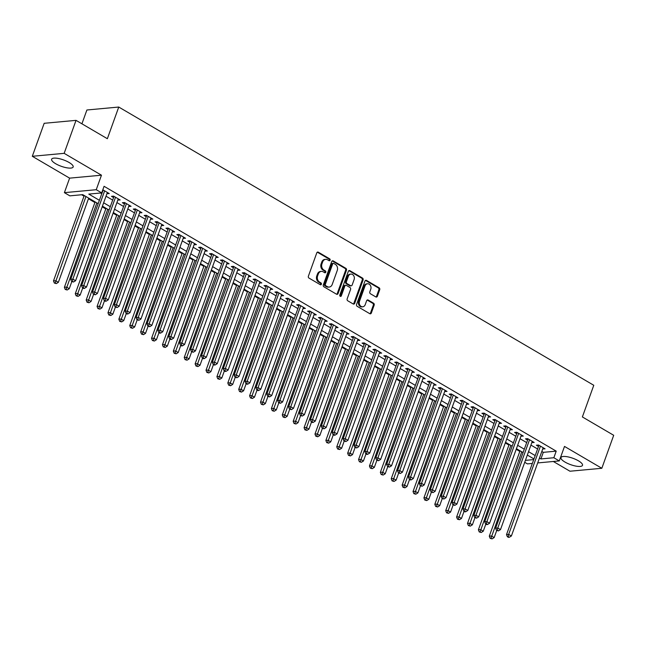 <?xml version="1.0" encoding="UTF-8"?>
<svg xmlns="http://www.w3.org/2000/svg" width="646" height="646" viewBox="0 0 646 646"><rect width="100%" height="100%" fill="white"/><g stroke="black" fill="none" stroke-linecap="round" stroke-linejoin="round"><path stroke-width="0.97" d="M330.106 260.185A1.009 0.816 84.7 0 0 329.686 258.844L318.325 252.19A1.437 1.163 84.7 0 0 316.79 252.852L308.392 276.165A1.437 1.163 84.7 0 0 308.998 278.087L320.359 284.741A1.009 0.816 84.7 0 0 321.014 282.932L319.544 282.068A4.611 3.723 84.7 0 1 317.614 275.923L318.316 273.977A4.611 3.723 84.7 0 1 321.312 271.393A4.611 3.723 84.7 0 1 323.226 271.837L324.696 272.701A1.009 0.816 84.7 0 0 325.35 270.884L323.88 270.028A4.611 3.723 84.7 0 1 321.95 263.875L322.645 261.937A4.611 3.723 84.7 0 1 325.649 259.345A4.611 3.723 84.7 0 1 327.562 259.797L329.032 260.653A1.009 0.816 84.7 0 0 330.106 260.185M329.008 260.645A1.009 0.816 84.7 0 0 328.822 258.925L317.461 252.271A1.437 1.163 84.7 0 0 317.299 252.19M320.335 284.725A1.009 0.816 84.7 0 0 320.15 283.005L318.68 282.149L319.544 282.068M324.672 272.685A1.009 0.816 84.7 0 0 324.486 270.965L323.016 270.101L323.88 270.028M578.453 460.832A11.45 3.383 -160.2 0 0 567.535 456.795A11.45 3.383 -160.2 0 0 560.962 457.578A11.45 3.383 -160.2 0 0 565.016 462.076A11.45 3.383 -160.2 0 0 575.933 466.113A11.45 3.383 -160.2 0 0 582.506 465.33A11.45 3.383 -160.2 0 0 578.453 460.832M69.106 162.485A11.45 3.383 -160.2 0 0 58.197 158.448A11.45 3.383 -160.2 0 0 51.623 159.231A11.45 3.383 -160.2 0 0 55.677 163.729A11.45 3.383 -160.2 0 0 66.595 167.766A11.45 3.383 -160.2 0 0 73.159 166.983A11.45 3.383 -160.2 0 0 69.106 162.485M375.835 296.926A1.437 1.163 84.7 0 0 377.369 296.264L379.719 289.723A1.437 1.163 84.7 0 0 379.121 287.801L366.5 280.404A1.437 1.163 84.7 0 0 364.966 281.075L356.576 304.387A1.437 1.163 84.7 0 0 357.173 306.309L369.795 313.698A1.437 1.163 84.7 0 0 371.329 313.027L374.171 305.13A1.437 1.163 84.7 0 0 373.574 303.208L368.172 300.043A1.437 1.163 84.7 0 0 366.637 300.713L365.224 304.629A3.852 3.117 84.7 0 1 362.721 306.793A3.852 3.117 84.7 0 1 359.854 305.122A3.852 3.117 84.7 0 1 359.507 301.278L365.03 285.936A3.852 3.117 84.7 0 1 367.534 283.772A3.852 3.117 84.7 0 1 370.4 285.443A3.852 3.117 84.7 0 1 370.747 289.287L369.827 291.847A1.437 1.163 84.7 0 0 370.433 293.769L375.835 296.926M541.816 451.473L543.302 452.337L556.214 451.142L553.84 457.739L559.283 460.929L537.69 462.932M76.034 120.358L64.156 153.336L32.3 156.292L44.17 123.305L76.034 120.358L107.357 138.704L118.751 107.042L593.779 385.282L582.377 416.945L613.7 435.291L601.83 468.277L564.507 446.418L559.283 460.929M32.3 156.292L69.615 178.143L101.47 175.195L64.156 153.336M101.47 175.195L96.246 189.706L101.697 192.896L88.785 194.091L99.201 200.195M556.214 451.142L104.071 186.298L101.697 192.896M346.466 270.238A1.437 1.163 84.7 0 0 345.86 268.316L333.239 260.927A1.437 1.163 84.7 0 0 331.705 261.598L323.315 284.902A1.437 1.163 84.7 0 0 323.921 286.824L336.534 294.213A1.437 1.163 84.7 0 0 338.076 293.55L346.466 270.238L345.602 270.319A1.437 1.163 84.7 0 0 344.996 268.397L332.383 261.008A1.437 1.163 84.7 0 0 332.222 260.927M349.874 270.666L362.487 278.055A1.437 1.163 84.7 0 1 363.092 279.976L354.702 303.289A1.437 1.163 84.7 0 1 353.168 303.959L347.766 300.794A1.437 1.163 84.7 0 1 347.16 298.872L350.568 289.416A1.437 1.163 84.7 0 0 349.962 287.494L346.377 285.403A1.437 1.163 84.7 0 0 344.843 286.065L341.298 295.908A1.009 0.816 84.7 0 1 339.804 295.028L348.331 271.336A1.437 1.163 84.7 0 1 349.874 270.666L349.01 270.747L361.631 278.135L362.487 278.055M553.323 461.478L569.966 471.225L601.83 468.277M106.929 193.671L109.271 193.574L102.811 189.795M117.822 200.05L120.164 199.961L113.623 196.134L111.475 196.327L113.381 197.45M128.715 206.429L131.057 206.34L124.525 202.513L122.369 202.715L124.274 203.829M139.617 212.809L141.95 212.72L135.418 208.892L133.262 209.094L135.167 210.208M150.51 219.196L152.852 219.107L146.311 215.28L144.163 215.473L146.069 216.596M161.403 225.575L163.745 225.486L157.204 221.659L155.056 221.861L156.962 222.975M172.296 231.954L174.638 231.866L168.105 228.038L165.949 228.24L167.855 229.354M183.189 238.342L185.531 238.253L178.999 234.417L176.843 234.619L178.748 235.733M194.091 244.721L196.432 244.632L189.892 240.805L187.736 240.998L189.649 242.121M204.984 251.1L207.326 251.011L200.785 247.184L198.637 247.386L200.543 248.5M215.877 257.488L218.219 257.399L211.678 253.563L209.53 253.765L211.436 254.879M226.77 263.867L229.112 263.778L222.579 259.95L220.423 260.144L222.329 261.267M237.671 270.246L240.005 270.157L233.472 266.33L231.316 266.532L233.222 267.646M248.565 276.633L250.906 276.545L244.366 272.709L242.218 272.911L244.123 274.025M259.458 283.013L261.8 282.924L255.259 279.096L253.111 279.29L255.017 280.412M270.351 289.392L272.693 289.303L266.16 285.475L264.004 285.677L265.91 286.792M281.244 295.779L283.586 295.682L277.053 291.855L274.897 292.057L276.803 293.171M292.145 302.158L294.487 302.07L287.946 298.242L285.79 298.436L287.704 299.558M303.039 308.538L305.38 308.449L298.84 304.621L296.692 304.823L298.597 305.938M313.932 314.917L316.274 314.828L309.733 311.001L307.585 311.202L309.491 312.317M324.825 321.304L327.167 321.215L320.634 317.388L318.478 317.582L320.384 318.704M335.726 327.683L338.06 327.595L331.527 323.767L329.371 323.969L331.277 325.083M346.619 334.063L348.961 333.974L342.42 330.146L340.272 330.348L342.178 331.463M357.513 340.45L359.854 340.361L353.314 336.526L351.166 336.728L353.071 337.842M368.406 346.829L370.747 346.74L364.215 342.913L362.059 343.107L363.964 344.229M379.299 353.209L381.641 353.12L375.108 349.292L372.952 349.494L374.858 350.608M390.2 359.596L392.542 359.507L386.001 355.671L383.845 355.873L385.759 356.988M401.093 365.975L403.435 365.886L396.894 362.059L394.746 362.253L396.652 363.375M411.986 372.354L414.328 372.266L407.796 368.438L405.64 368.64L407.545 369.754M422.88 378.742L425.221 378.653L418.689 374.817L416.533 375.019L418.438 376.134M433.781 385.121L436.115 385.032L429.582 381.205L427.426 381.398L429.34 382.521M444.674 391.5L447.016 391.411L440.475 387.584L438.327 387.786L440.233 388.9M455.567 397.879L457.909 397.791L451.368 393.963L449.22 394.165L451.126 395.279M466.46 404.267L468.802 404.178L462.27 400.35L460.113 400.544L462.019 401.667M477.362 410.646L479.695 410.557L473.163 406.73L471.007 406.932L472.912 408.046M488.255 417.025L490.597 416.936L484.056 413.109L481.908 413.311L483.814 414.425M499.148 423.413L501.49 423.324L494.949 419.488L492.801 419.69L494.707 420.812M510.041 429.792L512.383 429.703L505.85 425.875L503.694 426.077L505.6 427.192M520.934 436.171L523.276 436.082L516.743 432.255L514.587 432.457L516.493 433.571M531.836 442.558L534.177 442.47L527.637 438.634L525.481 438.836L527.394 439.95M100.55 193.001L101.575 193.598M106.017 196.198L112.469 199.977M116.91 202.586L123.362 206.365M127.803 208.965L134.255 212.744M138.704 215.344L145.156 219.123M149.597 221.723L156.049 225.511M160.491 228.111L166.943 231.89M171.384 234.49L177.836 238.269M182.277 240.869L188.737 244.648M193.178 247.256L199.63 251.036M204.071 253.636L210.523 257.415M214.965 260.015L221.416 263.794M225.858 266.402L232.318 270.181M236.759 272.782L243.211 276.561M247.652 279.161L254.104 282.94M258.545 285.548L264.997 289.327M269.439 291.927L275.89 295.707M280.34 298.307L286.792 302.086M291.233 304.686L297.685 308.473M302.126 311.073L308.578 314.852M313.019 317.452L319.471 321.232M323.912 323.832L330.372 327.619M334.814 330.219L341.266 333.998M345.707 336.598L352.159 340.377M356.6 342.978L363.052 346.757M367.493 349.365L373.945 353.144M378.394 355.744L384.846 359.523M389.288 362.123L395.74 365.902M400.181 368.511L406.633 372.29M411.074 374.89L417.526 378.669M421.967 381.269L428.427 385.048M432.868 387.657L439.32 391.436M443.762 394.036L450.214 397.815M454.655 400.415L461.107 404.194M465.548 406.794L472 410.581M476.449 413.182L482.901 416.961M487.342 419.561L493.794 423.34M498.236 425.94L504.688 429.719M509.129 432.327L515.581 436.107M520.022 438.707L526.482 442.486M530.923 445.086L537.375 448.865M542.729 448.938L545.071 448.849L538.53 445.021L536.382 445.215L538.288 446.338M81.614 194.753L84.004 196.158M88.445 198.758L94.897 202.537M102.197 206.817L105.799 208.924M113.09 213.196L116.692 215.304M123.984 219.575L127.585 221.683M134.877 225.963L138.478 228.07M145.778 232.342L149.379 234.45M156.671 238.721L160.273 240.829M167.564 245.1L171.166 247.216M178.458 251.488L182.059 253.595M189.359 257.867L192.952 259.975M200.252 264.246L203.853 266.362M211.145 270.634L214.747 272.741M222.038 277.013L225.64 279.12M232.931 283.392L236.533 285.508M243.833 289.779L247.434 291.887M254.726 296.159L258.327 298.266M265.619 302.538L269.22 304.646M276.512 308.925L280.114 311.033M287.413 315.305L291.007 317.412M298.307 321.684L301.908 323.791M309.2 328.071L312.801 330.179M320.093 334.45L323.694 336.558M330.986 340.83L334.588 342.937M341.887 347.209L345.489 349.325M352.781 353.596L356.382 355.704M363.674 359.975L367.275 362.083M374.567 366.355L378.168 368.47M385.468 372.742L389.07 374.85M396.361 379.121L399.963 381.229M407.255 385.5L410.856 387.616M418.148 391.888L421.749 393.995M429.041 398.267L432.642 400.375M439.942 404.646L443.544 406.754M450.835 411.034L454.437 413.141M461.728 417.413L465.33 419.52M472.622 423.792L476.223 425.9M483.523 430.179L487.124 432.287M494.416 436.559L498.018 438.666M505.309 442.938L508.911 445.046M516.202 449.317L519.804 451.433M118.751 107.042L86.895 109.998L81.921 123.806M532.126 463.448L527.427 463.885L524.722 462.302M97.982 203.571L82.753 194.648L69.841 195.851L64.39 192.653L96.246 189.706M69.615 178.143L64.39 192.653M539.442 458.071L540.92 458.935L553.84 457.739M103.643 202.796L110.095 206.575M114.536 209.175L120.988 212.954M125.429 215.562L131.881 219.341M136.33 221.941L142.782 225.72M147.223 228.321L153.675 232.1M158.117 234.708L164.569 238.487M169.01 241.087L175.462 244.866M179.903 247.466L186.363 251.246M190.804 253.854L197.256 257.633M201.697 260.233L208.149 264.012M212.591 266.612L219.042 270.391M223.484 272.992L229.936 276.779M234.385 279.379L240.837 283.158M245.278 285.758L251.73 289.537M256.171 292.137L262.623 295.916M267.064 298.525L273.516 302.304M277.958 304.904L284.418 308.683M288.859 311.283L295.311 315.062M299.752 317.671L306.204 321.45M310.645 324.05L317.097 327.829M321.538 330.429L327.99 334.208M332.44 336.816L338.892 340.595M343.333 343.196L349.785 346.975M354.226 349.575L360.678 353.354M365.119 355.962L371.571 359.741M376.012 362.341L382.472 366.12M386.914 368.721L393.366 372.5M397.807 375.1L404.259 378.887M408.7 381.487L415.152 385.266M419.593 387.866L426.045 391.646M430.494 394.246L436.946 398.025M441.388 400.633L447.84 404.412M452.281 407.012L458.733 410.791M463.174 413.392L469.626 417.171M474.075 419.779L480.527 423.558M484.968 426.158L491.42 429.937M495.862 432.537L502.313 436.316M506.755 438.925L513.207 442.704M517.648 445.304L524.108 449.083M528.549 451.683L535.001 455.462M533.782 458.838L527.33 455.059M522.889 452.458L516.437 448.679M511.995 446.079L505.543 442.3M501.102 439.7L494.642 435.913M490.201 433.313L483.749 429.533M479.308 426.933L472.856 423.154M468.415 420.554L461.963 416.775M457.521 414.167L451.061 410.388M446.62 407.788L440.168 404.008M435.727 401.408L429.275 397.629M424.834 395.021L418.382 391.242M413.941 388.642L407.489 384.863M403.039 382.262L396.587 378.483M392.146 375.875L385.694 372.096M381.253 369.496L374.801 365.717M370.36 363.117L363.908 359.337M359.467 356.737L353.007 352.95M348.565 350.35L342.114 346.571M337.672 343.971L331.22 340.192M326.779 337.592L320.327 333.804M315.886 331.204L309.434 327.425M304.985 324.825L298.533 321.046M294.091 318.446L287.64 314.667M283.198 312.058L276.746 308.279M272.305 305.679L265.853 301.9M261.412 299.3L254.952 295.521M250.511 292.913L244.059 289.133M239.618 286.533L233.166 282.754M228.724 280.154L222.272 276.375M217.831 273.767L211.379 269.988M206.93 267.387L200.478 263.608M196.037 261.008L189.585 257.229M185.144 254.629L178.692 250.842M174.25 248.242L167.799 244.463M163.357 241.862L156.897 238.083M152.456 235.483L146.004 231.704M141.563 229.096L135.111 225.317M130.67 222.717L124.218 218.937M119.776 216.337L113.316 212.558M108.875 209.95L102.423 206.171M525.416 460.372L533.499 459.621M543.302 452.337L540.92 458.935M107.115 193.776L107.551 192.573M118.008 200.155L118.444 198.952M128.909 206.542L129.337 205.331M139.802 212.922L140.239 211.718M150.696 219.301L151.132 218.098M161.589 225.688L162.025 224.477M172.49 232.067L172.918 230.864M183.383 238.447L183.819 237.244M194.276 244.834L194.712 243.623M205.17 251.213L205.606 250.01M216.063 257.592L216.499 256.389M226.964 263.98L227.392 262.769M237.857 270.359L238.293 269.156M248.75 276.738L249.186 275.535M259.644 283.126L260.08 281.914M270.545 289.505L270.973 288.294M281.438 295.884L281.874 294.681M292.331 302.263L292.767 301.06M303.224 308.651L303.66 307.439M314.118 315.03L314.554 313.827M325.019 321.409L325.447 320.206M335.912 327.797L336.348 326.585M346.805 334.176L347.241 332.973M357.698 340.555L358.134 339.352M368.6 346.942L369.027 345.731M379.493 353.322L379.929 352.118M390.386 359.701L390.822 358.498M401.279 366.088L401.715 364.877M412.172 372.467L412.608 371.264M423.073 378.847L423.501 377.644M433.967 385.234L434.403 384.023M444.86 391.613L445.296 390.402M455.753 397.993L456.189 396.789M466.654 404.372L467.082 403.169M477.547 410.759L477.983 409.548M488.441 417.138L488.877 415.935M499.334 423.518L499.77 422.314M510.235 429.905L510.663 428.694M521.128 436.284L521.564 435.081M532.021 442.663L532.457 441.46M542.915 449.051L543.351 447.84M325.649 259.345L324.785 259.426A4.611 3.723 84.7 0 0 321.789 262.018L322.645 261.937M323.016 270.101A4.611 3.723 84.7 0 1 321.086 263.956L321.789 262.018M321.312 271.393L320.448 271.473A4.611 3.723 84.7 0 0 317.452 274.057L318.316 273.977M318.68 282.149A4.611 3.723 84.7 0 1 316.75 275.995L317.452 274.057M336.695 294.293A1.437 1.163 84.7 0 0 337.212 293.623L345.602 270.319M333.764 263.431A1.009 0.816 84.7 0 0 332.69 263.899L325.326 284.353A1.009 0.816 84.7 0 0 325.745 285.702L327.296 286.606A4.611 3.723 84.7 0 0 329.218 287.058A4.611 3.723 84.7 0 0 332.214 284.466L337.244 270.488A4.611 3.723 84.7 0 0 335.314 264.335L333.764 263.431M333.344 263.334L332.488 263.406A1.009 0.816 84.7 0 0 331.826 263.98L332.69 263.899M329.218 287.058L328.354 287.139A4.611 3.723 84.7 0 1 326.44 286.687L324.881 285.782A1.009 0.816 84.7 0 1 324.462 284.434L331.826 263.98M353.322 304.032A1.437 1.163 84.7 0 0 353.838 303.37L362.228 280.057A1.437 1.163 84.7 0 0 361.631 278.135M345.78 285.257L344.916 285.338A1.437 1.163 84.7 0 0 343.987 286.146L340.442 295.989L341.298 295.908M354.097 279.613A3.852 3.117 84.7 0 0 353.742 275.769A3.852 3.117 84.7 0 0 350.883 274.098A3.852 3.117 84.7 0 0 348.372 276.262L346.426 281.664A1.437 1.163 84.7 0 0 347.031 283.586L350.616 285.685A1.437 1.163 84.7 0 0 352.151 285.015L354.097 279.613M350.883 274.098L350.019 274.179A3.852 3.117 84.7 0 0 347.516 276.343L348.372 276.262M351.214 285.823L350.35 285.903A1.437 1.163 84.7 0 1 349.752 285.766L346.175 283.667A1.437 1.163 84.7 0 1 345.57 281.745L347.516 276.343M367.534 283.772L366.67 283.852A3.852 3.117 84.7 0 0 364.166 286.017L365.03 285.936M362.721 306.793L361.857 306.874A3.852 3.117 84.7 0 1 358.998 305.203A3.852 3.117 84.7 0 1 358.643 301.359L364.166 286.017M369.956 313.77A1.437 1.163 84.7 0 0 370.473 313.108L373.315 305.211A1.437 1.163 84.7 0 0 372.71 303.289L367.308 300.124A1.437 1.163 84.7 0 0 367.154 300.051M375.988 297.007A1.437 1.163 84.7 0 0 376.505 296.336L378.863 289.804A1.437 1.163 84.7 0 0 378.257 287.882L365.636 280.485A1.437 1.163 84.7 0 0 365.483 280.412M84.238 195.52L53.489 280.913L55.645 280.719L58.366 282.31L88.68 198.12M85.958 196.521L55.201 282.972L54.337 283.053L56.291 283.61L55.201 282.972M58.366 282.31L56.291 283.61M54.337 283.053L53.489 280.913M103.134 189.989L70.713 279.322L72.861 279.12L104.636 190.869M72.417 281.373L71.561 281.454L73.507 282.011L72.417 281.373L72.861 279.12L75.59 280.719L107.365 192.46M70.713 279.322L71.561 281.454M73.507 282.011L75.59 280.719M95.132 201.899L64.39 287.3L66.538 287.099L69.259 288.697L71.811 281.608M96.852 202.909L66.094 289.351L65.23 289.432L67.184 289.989L66.094 289.351M69.259 288.697L67.184 289.989M65.23 289.432L64.39 287.3M106.025 208.278L75.283 293.68L77.431 293.478L80.161 295.077L82.712 287.987M107.745 209.288L76.987 295.731L76.123 295.811L78.077 296.369L76.987 295.731M80.161 295.077L78.077 296.369M76.123 295.811L75.283 293.68M116.918 214.666L86.176 300.059L88.332 299.865L91.054 301.456L93.605 294.366M118.638 215.667L87.88 302.118L87.024 302.199L88.97 302.756L87.88 302.118M91.054 301.456L88.97 302.756M87.024 302.199L86.176 300.059M127.819 221.045L97.07 306.446L99.226 306.244L101.947 307.843L104.499 300.753M129.531 222.054L98.781 308.497L97.917 308.578L99.864 309.135L98.781 308.497M101.947 307.843L99.864 309.135M97.917 308.578L97.07 306.446M114.027 196.368L81.606 285.702L83.762 285.5L115.537 197.248M83.31 287.753L82.454 287.833L83.544 288.471L84.4 288.391L83.31 287.753L83.762 285.5L86.483 287.099L118.258 198.839M81.606 285.702L82.454 287.833M84.4 288.391L86.483 287.099M124.928 202.747L92.499 292.081L94.655 291.887L126.43 203.627M94.211 294.14L93.347 294.221L95.301 294.778L94.211 294.14L94.655 291.887L97.376 293.478L129.152 205.226M92.499 292.081L93.347 294.221M95.301 294.778L97.376 293.478M135.821 209.126L103.4 298.468L105.548 298.266L137.323 210.015M105.104 300.519L104.24 300.6L105.33 301.238L106.194 301.157L105.104 300.519L105.548 298.266L108.27 299.865L140.045 211.605M103.4 298.468L104.24 300.6M106.194 301.157L108.27 299.865M146.715 215.514L114.294 304.847L116.441 304.646L148.217 216.394M115.997 306.898L115.133 306.979L117.088 307.536L115.997 306.898L116.441 304.646L119.171 306.244L150.946 217.985M114.294 304.847L115.133 306.979M117.088 307.536L119.171 306.244M138.712 227.424L107.963 312.825L110.119 312.624L112.84 314.222L115.392 307.133M140.432 228.434L109.675 314.877L108.811 314.957L110.765 315.514L109.675 314.877M112.84 314.222L110.765 315.514M108.811 314.957L107.963 312.825M157.608 221.893L125.187 311.227L127.343 311.033L159.11 222.773M126.891 313.286L126.035 313.367L127.125 314.004L127.981 313.924L126.891 313.286L127.343 311.033L130.064 312.624L161.839 224.372M125.187 311.227L126.035 313.367M127.981 313.924L130.064 312.624M149.606 233.812L118.864 319.205L121.012 319.011L123.741 320.602L126.293 313.512M151.326 234.813L120.568 321.264L119.704 321.345L121.658 321.902L120.568 321.264M123.741 320.602L121.658 321.902M119.704 321.345L118.864 319.205M168.501 228.272L136.08 317.614L138.236 317.412L170.011 229.152M137.792 319.665L136.928 319.746L138.874 320.303L137.792 319.665L138.236 317.412L140.957 319.003L172.732 230.751M136.08 317.614L136.928 319.746M138.874 320.303L140.957 319.003M160.499 240.191L129.757 325.592L131.905 325.39L134.634 326.989L137.186 319.899M162.219 241.2L131.461 327.643L130.605 327.724L132.551 328.281L131.461 327.643M134.634 326.989L132.551 328.281M130.605 327.724L129.757 325.592M179.402 234.66L146.973 323.993L149.129 323.791L180.904 235.54M148.685 326.044L147.821 326.125L149.775 326.682L148.685 326.044L149.129 323.791L151.85 325.39L183.626 237.13M146.973 323.993L147.821 326.125M149.775 326.682L151.85 325.39M171.4 246.57L140.65 331.971L142.806 331.769L145.528 333.368L148.079 326.278M173.112 247.58L142.354 334.022L141.498 334.103L143.444 334.66L142.354 334.022M145.528 333.368L143.444 334.66M141.498 334.103L140.65 331.971M190.295 241.039L157.874 330.372L160.022 330.179L191.797 241.919M159.578 332.432L158.714 332.504L159.804 333.15L160.668 333.07L159.578 332.432L160.022 330.179L162.752 331.769L194.519 243.518M157.874 330.372L158.714 332.504M160.668 333.07L162.752 331.769M182.293 252.957L151.544 338.351L153.7 338.157L156.421 339.748L158.973 332.658M184.013 253.959L153.255 340.41L152.391 340.49L154.346 341.048L153.255 340.41M156.421 339.748L154.346 341.048M152.391 340.49L151.544 338.351M201.189 247.418L168.768 336.76L170.915 336.558L202.691 248.298M170.471 338.811L169.615 338.892L170.706 339.53L171.561 339.449L170.471 338.811L170.915 336.558L173.645 338.149L205.42 249.897M168.768 336.76L169.615 338.892M171.561 339.449L173.645 338.149M193.186 259.337L162.445 344.738L164.593 344.536L167.314 346.127L169.874 339.037M194.906 260.346L164.149 346.789L163.285 346.87L165.239 347.427L164.149 346.789M167.314 346.127L165.239 347.427M163.285 346.87L162.445 344.738M212.082 253.805L179.661 343.139L181.817 342.937L213.592 254.685M181.364 345.19L180.509 345.271L181.599 345.909L182.455 345.828L181.364 345.19L181.817 342.937L184.538 344.536L216.313 256.276M179.661 343.139L180.509 345.271M182.455 345.828L184.538 344.536M204.079 265.716L173.338 351.117L175.486 350.915L178.215 352.514L180.767 345.424M205.799 266.725L175.042 353.168L174.178 353.249L176.132 353.806L175.042 353.168M178.215 352.514L176.132 353.806M174.178 353.249L173.338 351.117M222.983 260.185L190.554 349.518L192.71 349.316L224.485 261.065M192.266 351.577L191.402 351.65L193.356 352.215L192.266 351.577L192.71 349.316L195.431 350.915L227.206 262.664M190.554 349.518L191.402 351.65M193.356 352.215L195.431 350.915M214.973 272.103L184.231 357.496L186.387 357.295L189.108 358.893L191.66 351.804M216.693 273.105L185.935 359.556L185.079 359.628L187.025 360.193L185.935 359.556M189.108 358.893L187.025 360.193M185.079 359.628L184.231 357.496M233.876 266.564L201.455 355.898L203.603 355.704L235.378 267.444M203.159 357.957L202.295 358.037L203.385 358.675L204.249 358.595L203.159 357.957L203.603 355.704L206.324 357.295L238.099 269.043M201.455 355.898L202.295 358.037M204.249 358.595L206.324 357.295M244.769 272.951L212.348 362.285L214.496 362.083L246.271 273.831M214.052 364.336L213.196 364.417L214.278 365.055L215.142 364.974L214.052 364.336L214.496 362.083L217.226 363.682L249.001 275.422M212.348 362.285L213.196 364.417M215.142 364.974L217.226 363.682M255.663 279.33L223.241 368.664L225.397 368.462L257.165 280.211M224.945 370.715L224.089 370.796L225.179 371.434L226.035 371.353L224.945 370.715L225.397 368.462L228.119 370.061L259.894 281.809M223.241 368.664L224.089 370.796M226.035 371.353L228.119 370.061M225.874 278.483L195.124 363.884L197.28 363.682L200.002 365.273L202.553 358.183M227.586 279.492L196.836 365.935L195.972 366.016L197.918 366.573L196.836 365.935M200.002 365.273L197.918 366.573M195.972 366.016L195.124 363.884M236.767 284.862L206.017 370.263L208.174 370.061L210.895 371.66L213.446 364.57M238.487 285.871L207.729 372.314L206.865 372.395L208.82 372.952L207.729 372.314M210.895 371.66L208.82 372.952M206.865 372.395L206.017 370.263M247.66 291.249L216.919 376.642L219.067 376.44L221.796 378.039L224.348 370.949M249.38 292.25L218.623 378.701L217.759 378.774L219.713 379.339L218.623 378.701M221.796 378.039L219.713 379.339M217.759 378.774L216.919 376.642M266.556 285.71L234.135 375.043L236.291 374.85L268.066 286.59M235.847 377.103L234.982 377.183L236.937 377.74L235.847 377.103L236.291 374.85L239.012 376.44L270.787 288.189M234.135 375.043L234.982 377.183M236.937 377.74L239.012 376.44M258.553 297.628L227.812 383.021L229.96 382.828L232.689 384.418L235.241 377.329M260.273 298.63L229.516 385.081L228.66 385.161L230.606 385.719L229.516 385.081M232.689 384.418L230.606 385.719M228.66 385.161L227.812 383.021M277.457 292.089L245.036 381.431L247.184 381.229L278.959 292.977M246.74 383.482L245.876 383.562L246.966 384.2L247.83 384.12L246.74 383.482L247.184 381.229L249.905 382.828L281.68 294.568M245.036 381.431L245.876 383.562M247.83 384.12L249.905 382.828M269.455 304.008L238.705 389.409L240.861 389.207L243.582 390.806L246.134 383.716M271.167 305.017L240.409 391.46L239.553 391.541L241.499 392.098L240.409 391.46M243.582 390.806L241.499 392.098M239.553 391.541L238.705 389.409M288.35 298.476L255.929 387.81L258.077 387.608L289.852 299.356M257.633 389.861L256.769 389.942L257.859 390.58L258.723 390.499L257.633 389.861L258.077 387.608L260.806 389.207L292.573 300.947M255.929 387.81L256.769 389.942M258.723 390.499L260.806 389.207M280.348 310.387L249.598 395.788L251.754 395.586L254.476 397.185L257.027 390.095M282.068 311.396L251.31 397.839L250.446 397.92L252.4 398.477L251.31 397.839M254.476 397.185L252.4 398.477M250.446 397.92L249.598 395.788M299.243 304.855L266.822 394.189L268.978 393.995L300.745 305.736M268.526 396.248L267.67 396.329L269.616 396.886L268.526 396.248L268.978 393.995L271.7 395.586L303.475 307.334M266.822 394.189L267.67 396.329M269.616 396.886L271.7 395.586M291.241 316.774L260.5 402.167L262.647 401.974L265.369 403.564L267.928 396.474M292.961 317.775L262.203 404.226L261.339 404.307L263.293 404.864L262.203 404.226M265.369 403.564L263.293 404.864M261.339 404.307L260.5 402.167M310.137 311.235L277.715 400.577L279.871 400.375L311.647 312.123M279.427 402.628L278.563 402.708L280.509 403.265L279.427 402.628L279.871 400.375L282.593 401.974L314.368 313.714M277.715 400.577L278.563 402.708M280.509 403.265L282.593 401.974M302.134 323.153L271.393 408.555L273.541 408.353L276.27 409.952L278.822 402.862M303.854 324.163L273.096 410.606L272.241 410.686L274.187 411.244L273.096 410.606M276.27 409.952L274.187 411.244M272.241 410.686L271.393 408.555M321.038 317.622L288.609 406.956L290.765 406.754L322.54 318.502M290.32 409.007L289.456 409.088L291.411 409.645L290.32 409.007L290.765 406.754L293.486 408.353L325.261 320.093M288.609 406.956L289.456 409.088M291.411 409.645L293.486 408.353M313.027 329.533L282.286 414.934L284.442 414.732L287.163 416.331L289.715 409.241M314.747 330.542L283.99 416.985L283.134 417.066L285.08 417.623L283.99 416.985M287.163 416.331L285.08 417.623M283.134 417.066L282.286 414.934M331.931 324.001L299.51 413.335L301.658 413.141L333.433 324.881M301.214 415.394L300.35 415.475L302.304 416.032L301.214 415.394L301.658 413.141L304.387 414.732L336.154 326.48M299.51 413.335L300.35 415.475M302.304 416.032L304.387 414.732M323.929 335.92L293.179 421.313L295.335 421.119L298.056 422.71L300.608 415.62M325.649 336.921L294.891 423.372L294.027 423.453L295.981 424.01L294.891 423.372M298.056 422.71L295.981 424.01M294.027 423.453L293.179 421.313M342.824 330.381L310.403 419.722L312.551 419.52L344.326 331.261M312.107 421.773L311.251 421.854L312.333 422.492L313.197 422.411L312.107 421.773L312.551 419.52L315.28 421.111L347.055 332.86M310.403 419.722L311.251 421.854M313.197 422.411L315.28 421.111M334.822 342.299L304.072 427.7L306.228 427.499L308.95 429.097L311.501 422.008M336.542 343.309L305.784 429.752L304.92 429.832L306.874 430.389L305.784 429.752M308.95 429.097L306.874 430.389M304.92 429.832L304.072 427.7M345.715 348.678L314.973 434.08L317.121 433.878L319.851 435.477L322.402 428.387M347.435 349.688L316.677 436.131L315.813 436.212L317.767 436.769L316.677 436.131M319.851 435.477L317.767 436.769M315.813 436.212L314.973 434.08M356.608 355.066L325.867 440.459L328.023 440.265L330.744 441.856L333.296 434.766M358.328 356.067L327.57 442.518L326.715 442.599L328.661 443.156L327.57 442.518M330.744 441.856L328.661 443.156M326.715 442.599L325.867 440.459M353.717 336.768L321.296 426.102L323.452 425.9L355.219 337.648M323 428.153L322.144 428.233L324.09 428.791L323 428.153L323.452 425.9L326.173 427.499L357.949 339.239M321.296 426.102L322.144 428.233M324.09 428.791L326.173 427.499M364.619 343.147L332.189 432.481L334.345 432.287L366.12 344.027M333.901 434.54L333.037 434.613L334.127 435.251L334.991 435.178L333.901 434.54L334.345 432.287L337.067 433.878L368.842 345.626M332.189 432.481L333.037 434.613M334.991 435.178L337.067 433.878M375.512 349.526L343.091 438.868L345.239 438.666L377.014 350.407M344.794 440.919L343.93 441L345.885 441.557L344.794 440.919L345.239 438.666L347.96 440.257L379.735 352.005M343.091 438.868L343.93 441M345.885 441.557L347.96 440.257M367.509 361.445L336.76 446.846L338.916 446.644L341.637 448.235L344.189 441.145M369.221 362.454L338.464 448.897L337.608 448.978L339.554 449.535L338.464 448.897M341.637 448.235L339.554 449.535M337.608 448.978L336.76 446.846M386.405 355.914L353.984 445.247L356.132 445.046L387.907 356.794M355.688 447.298L354.824 447.379L356.778 447.936L355.688 447.298L356.132 445.046L358.861 446.644L390.628 358.385M353.984 445.247L354.824 447.379M356.778 447.936L358.861 446.644M378.403 367.824L347.653 453.226L349.809 453.024L352.53 454.623L355.082 447.533M380.123 368.834L349.365 455.277L348.501 455.357L350.455 455.915L349.365 455.277M352.53 454.623L350.455 455.915M348.501 455.357L347.653 453.226M397.298 362.293L364.877 451.627L367.033 451.425L398.8 363.173M366.581 453.686L365.725 453.758L366.815 454.396L367.671 454.324L366.581 453.686L367.033 451.425L369.754 453.024L401.529 364.772M364.877 451.627L365.725 453.758M367.671 454.324L369.754 453.024M389.296 374.212L358.554 459.605L360.702 459.403L363.423 461.002L365.983 453.912M391.016 375.213L360.258 461.664L359.394 461.737L361.348 462.302L360.258 461.664M363.423 461.002L361.348 462.302M359.394 461.737L358.554 459.605M408.191 368.672L375.77 458.006L377.926 457.812L409.701 369.552M377.482 460.065L376.618 460.146L378.564 460.703L377.482 460.065L377.926 457.812L380.647 459.403L412.423 371.151M375.77 458.006L376.618 460.146M378.564 460.703L380.647 459.403M400.189 380.591L369.447 465.992L371.595 465.79L374.325 467.381L376.876 460.291M401.909 381.6L371.151 468.043L370.295 468.124L372.241 468.681L371.151 468.043M374.325 467.381L372.241 468.681M370.295 468.124L369.447 465.992M419.092 375.06L386.663 464.393L388.819 464.191L420.594 375.94M388.375 466.444L387.511 466.525L389.465 467.082L388.375 466.444L388.819 464.191L391.541 465.79L423.316 377.53M386.663 464.393L387.511 466.525M389.465 467.082L391.541 465.79M411.09 386.97L380.341 472.371L382.497 472.169L385.218 473.768L387.77 466.678M412.802 387.98L382.044 474.422L381.188 474.503L383.135 475.06L382.044 474.422M385.218 473.768L383.135 475.06M381.188 474.503L380.341 472.371M421.983 393.357L391.234 478.751L393.39 478.549L396.111 480.148L398.663 473.058M423.703 394.359L392.946 480.802L392.082 480.882L394.036 481.448L392.946 480.802M396.111 480.148L394.036 481.448M392.082 480.882L391.234 478.751M432.877 399.737L402.135 485.13L404.283 484.936L407.004 486.527L409.556 479.437M434.597 400.738L403.839 487.189L402.975 487.27L404.929 487.827L403.839 487.189M407.004 486.527L404.929 487.827M402.975 487.27L402.135 485.13M429.986 381.439L397.565 470.772L399.712 470.571L431.488 382.319M399.268 472.824L398.404 472.904L400.358 473.461L399.268 472.824L399.712 470.571L402.442 472.169L434.209 383.918M397.565 470.772L398.404 472.904M400.358 473.461L402.442 472.169M440.879 387.818L408.458 477.152L410.606 476.958L442.381 388.698M410.162 479.211L409.306 479.292L410.396 479.93L411.252 479.849L410.162 479.211L410.606 476.958L413.335 478.549L445.11 390.297M408.458 477.152L409.306 479.292M411.252 479.849L413.335 478.549M451.772 394.197L419.351 483.539L421.507 483.337L453.282 395.086M421.055 485.59L420.199 485.671L422.145 486.228L421.055 485.59L421.507 483.337L424.228 484.936L456.003 396.676M419.351 483.539L420.199 485.671M422.145 486.228L424.228 484.936M443.77 406.116L413.028 491.517L415.176 491.315L417.905 492.914L420.457 485.824M445.49 407.125L414.732 493.568L413.868 493.649L415.822 494.206L414.732 493.568M417.905 492.914L415.822 494.206M413.868 493.649L413.028 491.517M462.673 400.585L430.244 489.918L432.4 489.716L464.175 401.465M431.956 491.969L431.092 492.05L433.046 492.607L431.956 491.969L432.4 489.716L435.121 491.315L466.897 403.056M430.244 489.918L431.092 492.05M433.046 492.607L435.121 491.315M454.663 412.495L423.921 497.896L426.077 497.695L428.799 499.293L431.35 492.204M456.383 413.505L425.625 499.947L424.769 500.028L426.715 500.585L425.625 499.947M428.799 499.293L426.715 500.585M424.769 500.028L423.921 497.896M473.566 406.964L441.145 496.298L443.293 496.104L475.068 407.844M442.849 498.357L441.985 498.437L443.939 498.995L442.849 498.357L443.293 496.104L446.015 497.695L477.79 409.443M441.145 496.298L441.985 498.437M443.939 498.995L446.015 497.695M465.564 418.883L434.815 504.276L436.971 504.082L439.692 505.673L442.244 498.583M467.276 419.884L436.526 506.335L435.662 506.416L437.608 506.973L436.526 506.335M439.692 505.673L437.608 506.973M435.662 506.416L434.815 504.276M484.46 413.343L452.038 502.685L454.186 502.483L485.962 414.223M453.742 504.736L452.878 504.817L454.832 505.374L453.742 504.736L454.186 502.483L456.916 504.082L488.691 415.822M452.038 502.685L452.878 504.817M454.832 505.374L456.916 504.082M476.457 425.262L445.708 510.663L447.864 510.461L450.585 512.06L453.137 504.97M478.177 426.271L447.42 512.714L446.556 512.795L448.51 513.352L447.42 512.714M450.585 512.06L448.51 513.352M446.556 512.795L445.708 510.663M495.353 419.73L462.932 509.064L465.088 508.862L496.855 420.611M464.635 511.115L463.78 511.196L464.87 511.834L465.726 511.753L464.635 511.115L465.088 508.862L467.809 510.461L499.584 422.201M462.932 509.064L463.78 511.196M465.726 511.753L467.809 510.461M487.35 431.641L456.609 517.042L458.757 516.84L461.486 518.439L464.038 511.349M489.07 432.65L458.313 519.093L457.449 519.174L459.403 519.731L458.313 519.093M461.486 518.439L459.403 519.731M457.449 519.174L456.609 517.042M506.246 426.11L473.825 515.443L475.981 515.25L507.756 426.99M475.537 517.503L474.673 517.583L476.619 518.14L475.537 517.503L475.981 515.25L478.702 516.84L510.477 428.589M473.825 515.443L474.673 517.583M476.619 518.14L478.702 516.84M498.244 438.028L467.502 523.422L469.65 523.228L472.379 524.818L474.931 517.729M499.964 439.03L469.206 525.481L468.35 525.561L470.296 526.119L469.206 525.481M472.379 524.818L470.296 526.119M468.35 525.561L467.502 523.422M517.147 432.489L484.718 521.831L486.874 521.629L518.649 433.369M486.43 523.882L485.566 523.963L486.656 524.6L487.52 524.52L486.43 523.882L486.874 521.629L489.595 523.22L521.37 434.968M484.718 521.831L485.566 523.963M487.52 524.52L489.595 523.22M509.145 444.408L478.395 529.809L480.551 529.607L483.273 531.198L485.824 524.116M510.857 445.417L480.099 531.86L479.243 531.941L481.189 532.498L480.099 531.86M483.273 531.198L481.189 532.498M479.243 531.941L478.395 529.809M528.04 438.876L495.619 528.21L497.767 528.008L529.542 439.756M497.323 530.261L496.459 530.342L498.413 530.899L497.323 530.261L497.767 528.008L500.497 529.607L532.264 441.347M495.619 528.21L496.459 530.342M498.413 530.899L500.497 529.607M520.038 450.787L489.288 536.188L491.445 535.986L494.166 537.585L496.717 530.495M521.758 451.796L491 538.239L490.136 538.32L492.09 538.877L491 538.239M494.166 537.585L492.09 538.877M490.136 538.32L489.288 536.188M538.934 445.255L506.512 534.589L508.66 534.387L540.436 446.136M508.216 536.648L507.36 536.721L508.45 537.359L509.306 537.286L508.216 536.648L508.66 534.387L511.39 535.986L543.165 447.735M506.512 534.589L507.36 536.721M509.306 537.286L511.39 535.986M328.822 258.925L329.686 258.844M320.15 283.005L321.014 282.932M324.486 270.965L325.35 270.884M321.086 263.956L321.95 263.875M316.75 275.995L317.614 275.923M317.461 252.271L318.325 252.19M337.212 293.623L338.076 293.55M332.383 261.008L333.239 260.927M344.996 268.397L345.86 268.316M324.462 284.434L325.326 284.353M324.881 285.782L325.745 285.702M326.44 286.687L327.296 286.606M362.228 280.057L363.092 279.976M353.838 303.37L354.702 303.289M343.987 286.146L344.843 286.065M345.57 281.745L346.426 281.664M346.175 283.667L347.031 283.586M349.752 285.766L350.616 285.685M358.643 301.359L359.507 301.278M367.308 300.124L368.172 300.043M372.71 303.289L373.574 303.208M373.315 305.211L374.171 305.13M370.473 313.108L371.329 313.027M365.636 280.485L366.5 280.404M378.257 287.882L379.121 287.801M378.863 289.804L379.719 289.723M376.505 296.336L377.369 296.264"/></g></svg>
